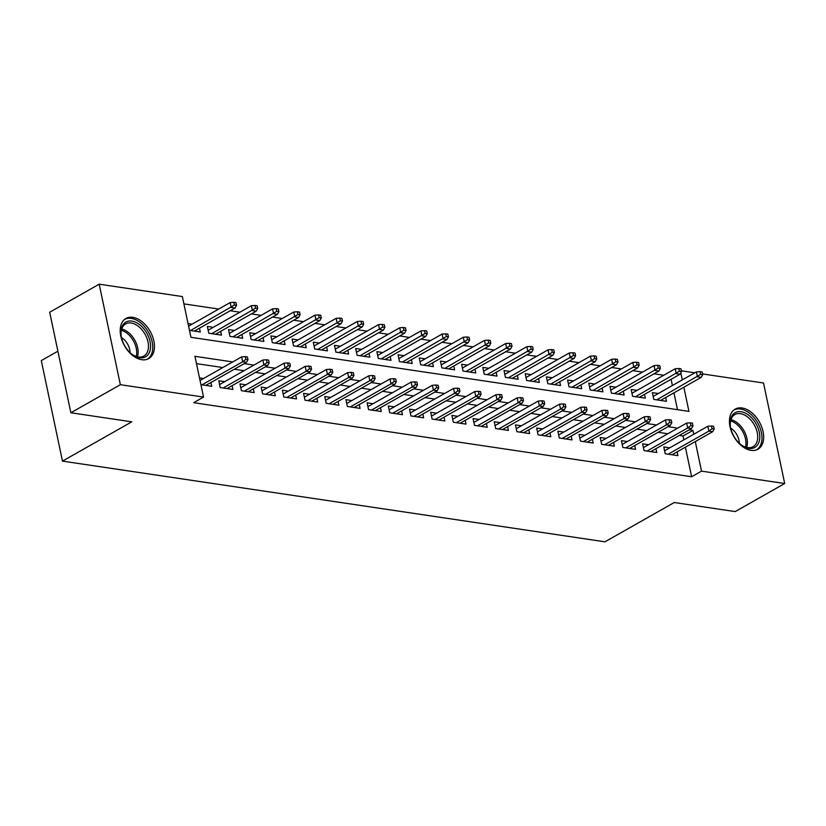 <?xml version="1.0" encoding="UTF-8"?>
<svg xmlns="http://www.w3.org/2000/svg" width="826" height="826" viewBox="0 0 826 826"><rect width="100%" height="100%" fill="white"/><g stroke="black" fill="none" stroke-linecap="round" stroke-linejoin="round"><path stroke-width="1.24" d="M751.03 450.356A23.056 14.713 -119.6 0 1 731.495 431.626A23.056 14.713 -119.6 0 1 735.192 409.107A23.056 14.713 -119.6 0 1 742.099 407.972A23.056 14.713 -119.6 0 1 761.624 426.701A23.056 14.713 -119.6 0 1 757.938 449.22A23.056 14.713 -119.6 0 1 751.03 450.356M141.783 359.723A23.056 14.713 -119.6 0 1 122.258 341.004A23.056 14.713 -119.6 0 1 125.944 318.475A23.056 14.713 -119.6 0 1 132.852 317.349A23.056 14.713 -119.6 0 1 152.387 336.068A23.056 14.713 -119.6 0 1 148.69 358.598A23.056 14.713 -119.6 0 1 141.783 359.723M57.892 351.205L41.3 360.611L62.477 461.115L604.973 541.815L674.274 502.518L735.202 511.583L784.7 483.52L701.522 471.14L695.285 441.559M62.477 461.115L131.788 421.828L70.86 412.763L49.684 312.249L99.182 284.185L182.36 296.555L190.94 337.307L688.936 411.379L683.845 387.229M663.743 375.252L654.016 373.806M642.556 372.103L632.819 370.647M621.358 368.943L611.632 367.498M600.172 365.794L590.445 364.349M578.985 362.645L569.248 361.199M557.787 359.486L548.061 358.04M536.601 356.336L526.864 354.891M515.403 353.187L505.677 351.742M494.216 350.038L484.49 348.582M473.03 346.879L463.293 345.433M451.832 343.73L442.106 342.284M430.645 340.58L420.909 339.125M409.448 337.421L399.722 335.975M388.261 334.272L378.535 332.826M367.074 331.123L357.338 329.677M345.877 327.963L336.151 326.518M324.69 324.814L314.964 323.369M303.493 321.665L293.767 320.22M282.306 318.516L272.58 317.06M261.119 315.356L251.383 313.911M239.922 312.207L230.196 310.762M218.735 309.058L183.899 303.875M681.388 370.791L694.831 372.794M702.585 373.941L763.523 383.006L784.7 483.52M669.731 447.847L663.794 446.959L665.219 453.753L677.939 455.642L677.134 451.853M648.544 444.698L642.597 443.81L644.032 450.604L656.753 452.493L655.947 448.694M627.347 441.538L621.41 440.661L622.845 447.444L635.555 449.344L634.76 445.544M606.16 438.389L600.223 437.501L601.648 444.295L614.368 446.185L613.563 442.395M584.963 435.24L579.026 434.352L580.461 441.146L593.171 443.035L592.376 439.236M563.776 432.081L557.839 431.203L559.264 437.997L571.984 439.886L571.179 436.087M542.589 428.931L536.642 428.044L538.077 434.837L550.797 436.727L549.992 432.938M521.392 425.782L515.455 424.894L516.89 431.688L529.6 433.578L528.805 429.778M500.205 422.623L494.268 421.745L495.693 428.539L508.413 430.429L507.608 426.629M479.008 419.474L473.071 418.596L474.506 425.38L487.216 427.279L486.421 423.48M457.821 416.325L451.884 415.437L453.319 422.231L466.029 424.12L465.224 420.331M436.634 413.176L430.697 412.288L432.122 419.081L444.842 420.971L444.037 417.171M415.437 410.016L409.5 409.138L410.935 415.922L423.645 417.822L422.85 414.022M394.25 406.867L388.313 405.979L389.738 412.773L402.458 414.662L401.653 410.873M373.053 403.718L367.116 402.83L368.551 409.624L381.261 411.513L380.466 407.714M351.866 400.558L345.929 399.681L347.364 406.475L360.074 408.364L359.269 404.564M330.679 397.409L324.742 396.532L326.167 403.315L338.887 405.205L338.082 401.415M309.482 394.26L303.545 393.372L304.98 400.166L317.69 402.055L316.895 398.256M288.295 391.101L282.358 390.223L283.783 397.017L296.503 398.906L295.698 395.107M267.097 387.952L261.161 387.074L262.596 393.857L275.306 395.757L274.511 391.958M245.911 384.802L239.974 383.914L241.409 390.708L254.119 392.598L253.324 388.809M224.724 381.653L218.787 380.765L220.212 387.559L232.932 389.449L232.127 385.649M192.076 324.164L188.049 323.565M213.273 327.323L207.336 326.435L208.761 333.229L221.482 335.119L220.676 331.319M234.46 330.472L228.523 329.584L229.958 336.378L242.668 338.268L241.873 334.478M255.657 333.621L249.71 332.744L251.145 339.527L263.866 341.427L263.06 337.627M276.844 336.771L270.907 335.893L272.332 342.687L285.053 344.576L284.247 340.777M298.031 339.93L292.094 339.042L293.529 345.836L306.24 347.725L305.444 343.936M319.228 343.079L313.291 342.201L314.716 348.985L327.437 350.874L326.631 347.085M340.415 346.228L334.478 345.351L335.914 352.144L348.624 354.034L347.829 350.234M361.602 349.388L355.665 348.5L357.1 355.294L369.821 357.183L369.015 353.383M382.799 352.537L376.863 351.649L378.287 358.443L391.008 360.332L390.202 356.543M403.986 355.686L398.049 354.808L399.485 361.592L412.195 363.492L411.4 359.692M425.183 358.845L419.247 357.957L420.671 364.751L433.392 366.641L432.587 362.841M446.37 361.995L440.434 361.107L441.869 367.9L454.579 369.79L453.784 366.001M467.557 365.144L461.62 364.266L463.056 371.05L475.766 372.949L474.971 369.15M488.755 368.293L482.818 367.415L484.243 374.209L496.963 376.098L496.158 372.299M509.941 371.452L504.005 370.564L505.44 377.358L518.15 379.248L517.355 375.458M531.139 374.601L525.202 373.724L526.627 380.507L539.347 382.397L538.542 378.607M552.326 377.75L546.389 376.873L547.824 383.667L560.534 385.556L559.739 381.757M573.512 380.91L567.576 380.022L569.011 386.816L581.721 388.705L580.926 384.906M594.71 384.059L588.773 383.171L590.198 389.965L602.918 391.854L602.113 388.065M615.897 387.208L609.96 386.331L611.395 393.114L624.105 395.014L623.31 391.214M637.094 390.368L631.157 389.48L632.582 396.274L645.302 398.163L644.497 394.363M677.485 409.675L673.944 392.846M672.395 385.515L671.084 379.289M189.484 330.359L200.284 331.969L199.489 328.17M658.281 393.517L652.344 392.629L653.779 399.423L666.489 401.312L665.694 397.523M232.726 361.943L194.946 356.316L203.537 397.069L193.635 402.685L691.62 476.757L685.394 447.165M683.845 439.845L683.04 436.014L679.302 435.457M667.842 433.753L658.115 432.297M646.644 430.594L636.918 429.148M625.458 427.445L615.731 425.999M604.271 424.296L594.534 422.85M583.073 421.136L573.347 419.691M561.887 417.987L552.16 416.541M540.689 414.838L530.963 413.392M519.502 411.689L509.776 410.233M498.315 408.529L488.579 407.084M477.118 405.38L467.392 403.935M455.931 402.231L446.205 400.775M434.734 399.072L425.008 397.626M413.547 395.922L403.821 394.477M392.36 392.773L382.624 391.328M371.163 389.614L361.437 388.168M349.976 386.465L340.25 385.019M328.789 383.316L319.053 381.87M307.592 380.166L297.866 378.711M286.405 377.007L276.669 375.562M265.208 373.858L255.482 372.412M244.021 370.709L234.295 369.253M222.834 367.549L196.495 363.636M200.924 384.689L211.735 386.3L210.94 382.5M203.526 378.494L199.5 377.895M70.86 412.763L120.359 384.699L99.182 284.185M691.62 476.757L701.522 471.14M203.537 397.069L120.359 384.699M693.747 434.228L692.942 430.398L689.204 429.84M677.743 428.136L668.007 426.691M656.546 424.987L646.82 423.531M635.359 421.828L625.633 420.382M614.172 418.679L604.436 417.233M592.975 415.53L583.249 414.084M571.788 412.37L562.052 410.925M550.591 409.221L540.865 407.776M529.404 406.072L519.678 404.626M508.217 402.923L498.481 401.467M487.02 399.763L477.294 398.318M465.833 396.614L456.107 395.169M444.636 393.465L434.91 392.02M423.449 390.306L413.723 388.86M402.262 387.157L392.526 385.711M381.065 384.007L371.339 382.562M359.878 380.848L350.152 379.402M338.681 377.699L328.954 376.253M317.494 374.55L307.768 373.104M296.307 371.401L286.57 369.945M275.11 368.241L265.383 366.796M253.923 365.092L244.197 363.647M682.297 379.898L680.81 372.856M683.04 436.014L692.942 430.398M245.869 359.351L247.986 359.671L247.418 356.956L245.291 356.636L245.869 359.351L242.679 361.778L246.489 362.346L205.798 385.412M201.988 384.844L242.679 361.778L241.646 356.884L200.037 380.476M245.291 356.636L241.646 356.884M246.489 362.346L247.986 359.671M236.535 305.341L235.968 302.626L233.851 302.306L234.419 305.021L236.535 305.341L235.038 308.015L231.228 307.448L230.196 302.553L188.596 326.146M234.419 305.021L190.538 330.514M235.038 308.015L194.347 331.081M230.196 302.553L233.851 302.306M139.604 357.772A19.958 12.731 -119.6 0 1 132.067 354.354A19.958 12.731 -119.6 0 1 121.05 334.922A19.958 12.731 -119.6 0 1 131.871 321.097A19.958 12.731 -119.6 0 1 150.043 341.561A19.958 12.731 -119.6 0 1 139.604 357.772M131.706 354.075A18.471 11.791 60.4 0 0 138.324 356.977A18.471 11.791 60.4 0 0 143.858 356.068A18.471 11.791 60.4 0 0 146.821 338.02A18.471 11.791 60.4 0 0 131.169 323.018A18.471 11.791 60.4 0 0 125.635 323.926A18.471 11.791 60.4 0 0 121.102 335.377M147.162 359.289A22.911 14.62 60.4 0 0 150.662 336.874A22.911 14.62 60.4 0 0 131.303 318.382A22.911 14.62 60.4 0 0 124.571 319.435M130.064 352.65A13.154 8.394 60.4 0 0 121.474 337.524M734.52 437.388A19.958 12.731 -119.6 0 1 730.287 425.545A19.958 12.731 -119.6 0 1 738.403 411.658A19.958 12.731 -119.6 0 1 755.429 422.736A19.958 12.731 -119.6 0 1 757.855 444.481A19.958 12.731 -119.6 0 1 741.304 444.987A19.958 12.731 -119.6 0 1 734.52 437.388M740.943 444.698A18.471 11.791 60.4 0 0 753.095 446.69A18.471 11.791 60.4 0 0 753.673 423.841A18.471 11.791 60.4 0 0 734.872 414.549A18.471 11.791 60.4 0 0 730.349 426.01M739.301 443.283A13.154 8.394 60.4 0 0 736.42 433.991A13.154 8.394 60.4 0 0 730.721 428.147M756.409 449.912A22.911 14.62 60.4 0 0 756.977 421.652A22.911 14.62 60.4 0 0 733.808 410.057M267.056 362.511L269.183 362.82L268.605 360.105L266.488 359.785L267.056 362.511L263.866 364.927L267.686 365.495L226.995 388.561M223.175 387.993L263.866 364.927L262.833 360.033L219.582 384.565M266.488 359.785L262.833 360.033M267.686 365.495L269.183 362.82M288.253 365.66L290.37 365.97L289.802 363.254L287.675 362.944L288.253 365.66L285.063 368.076L288.873 368.644L248.182 391.72M244.372 391.152L285.063 368.076L284.03 363.192L240.769 387.714M287.675 362.944L284.03 363.192M288.873 368.644L290.37 365.97M309.44 368.809L311.557 369.129L310.989 366.414L308.872 366.094L309.44 368.809L306.25 371.235L310.06 371.793L269.369 394.869M265.559 394.301L306.25 371.235L305.217 366.341L261.966 390.863M308.872 366.094L305.217 366.341M310.06 371.793L311.557 369.129M330.637 371.958L332.754 372.278L332.176 369.563L330.059 369.243L330.637 371.958L327.437 374.385L331.257 374.952L290.566 398.018M286.746 397.451L327.437 374.385L326.415 369.49L283.153 394.023M330.059 369.243L326.415 369.49M331.257 374.952L332.754 372.278M257.733 308.49L257.154 305.775L255.038 305.465L255.606 308.181L257.733 308.49L256.236 311.165L252.415 310.597L251.383 305.703L208.131 330.235M255.606 308.181L211.724 333.663M256.236 311.165L215.545 334.231M251.383 305.703L255.038 305.465M278.92 311.639L278.352 308.924L276.225 308.614L276.803 311.33L278.92 311.639L277.422 314.314L273.613 313.746L272.58 308.862L229.329 333.384M276.803 311.33L232.922 336.822M277.422 314.314L236.732 337.39M272.58 308.862L276.225 308.614M300.117 314.799L299.539 312.083L297.422 311.763L297.99 314.479L300.117 314.799L298.609 317.473L294.799 316.905L293.767 312.011L250.515 336.533M297.99 314.479L254.109 339.971M298.609 317.473L257.918 340.539M293.767 312.011L297.422 311.763M321.304 317.948L320.725 315.233L318.609 314.912L319.187 317.638L321.304 317.948L319.807 320.622L315.986 320.054L314.964 315.16L271.702 339.692M319.187 317.638L275.295 343.12M319.807 320.622L279.116 343.688M314.964 315.16L318.609 314.912M351.824 375.118L353.941 375.427L353.373 372.712L351.246 372.402L351.824 375.118L348.634 377.534L352.444 378.101L311.753 401.178M307.943 400.61L348.634 377.534L347.601 372.65L304.35 397.172M351.246 372.402L347.601 372.65M352.444 378.101L353.941 375.427M342.491 321.097L341.923 318.382L339.806 318.072L340.374 320.787L342.491 321.097L340.993 323.771L337.184 323.203L336.151 318.32L292.9 342.842M340.374 320.787L296.493 346.28M340.993 323.771L300.303 346.848M336.151 318.32L339.806 318.072M373.011 378.267L375.138 378.587L374.56 375.861L372.443 375.551L373.011 378.267L369.821 380.683L373.641 381.251L332.95 404.327M329.13 403.759L369.821 380.683L368.788 375.799L325.537 400.321M372.443 375.551L368.788 375.799M373.641 381.251L375.138 378.587M363.688 324.257L363.11 321.541L360.993 321.221L361.561 323.937L363.688 324.257L362.191 326.92L358.37 326.353L357.338 321.469L314.087 345.991M361.561 323.937L317.68 349.429M362.191 326.92L321.5 349.997M357.338 321.469L360.993 321.221M394.209 381.416L396.325 381.736L395.757 379.02L393.63 378.7L394.209 381.416L391.008 383.842L394.828 384.41L354.137 407.476M350.327 406.908L391.008 383.842L389.986 378.948L346.724 403.47M393.63 378.7L389.986 378.948M394.828 384.41L396.325 381.736M384.875 327.406L384.307 324.69L382.18 324.37L382.758 327.086L384.875 327.406L383.378 330.08L379.568 329.512L378.535 324.618L335.284 349.15M382.758 327.086L338.877 352.578M383.378 330.08L342.687 353.146M378.535 324.618L382.18 324.37M415.395 384.575L417.512 384.885L416.944 382.17L414.828 381.86L415.395 384.575L412.205 386.991L416.015 387.559L375.324 410.625M371.514 410.068L412.205 386.991L411.172 382.097L367.921 406.629M414.828 381.86L411.172 382.097M416.015 387.559L417.512 384.885M406.062 330.555L405.494 327.839L403.377 327.53L403.945 330.245L406.062 330.555L404.564 333.229L400.755 332.661L399.722 327.777L356.471 352.299M403.945 330.245L360.064 355.738M404.564 333.229L363.874 356.305M399.722 327.777L403.377 327.53M436.593 387.724L438.709 388.034L438.131 385.319L436.014 385.009L436.593 387.724L433.392 390.14L437.212 390.708L396.521 413.785M392.701 413.217L433.392 390.14L432.359 385.257L389.108 409.779M436.014 385.009L432.359 385.257M437.212 390.708L438.709 388.034M427.259 333.714L426.681 330.989L424.564 330.679L425.142 333.394L427.259 333.714L425.762 336.378L421.941 335.81L420.919 330.927L377.658 355.448M425.142 333.394L381.251 358.887M425.762 336.378L385.071 359.455M420.919 330.927L424.564 330.679M457.78 390.874L459.896 391.194L459.328 388.478L457.201 388.158L457.78 390.874L454.589 393.3L458.399 393.868L417.708 416.934M413.898 416.366L454.589 393.3L453.557 388.406L410.305 412.928M457.201 388.158L453.557 388.406M458.399 393.868L459.896 391.194M448.446 336.863L447.878 334.148L445.761 333.828L446.329 336.543L448.446 336.863L446.949 339.538L443.139 338.97L442.106 334.076L398.855 358.598M446.329 336.543L402.448 362.036M446.949 339.538L406.258 362.604M442.106 334.076L445.761 333.828M478.966 394.033L481.093 394.343L480.515 391.627L478.399 391.307L478.966 394.033L475.776 396.449L479.596 397.017L438.905 420.083M435.085 419.515L475.776 396.449L474.743 391.555L431.492 416.087M478.399 391.307L474.743 391.555M479.596 397.017L481.093 394.343M469.643 340.013L469.065 337.297L466.948 336.987L467.516 339.703L469.643 340.013L468.146 342.687L464.326 342.119L463.293 337.225L420.042 361.757M467.516 339.703L423.635 365.185M468.146 342.687L427.455 365.753M463.293 337.225L466.948 336.987M500.164 397.182L502.28 397.492L501.702 394.776L499.585 394.467L500.164 397.182L496.963 399.598L500.783 400.166L460.092 423.242M456.272 422.675L496.963 399.598L495.941 394.714L452.679 419.236M499.585 394.467L495.941 394.714M500.783 400.166L502.28 397.492M490.83 343.162L490.262 340.446L488.135 340.136L488.713 342.852L490.83 343.162L489.333 345.836L485.523 345.268L484.49 340.384L441.239 364.906M488.713 342.852L444.832 368.344M489.333 345.836L448.642 368.912M484.49 340.384L488.135 340.136M521.351 400.331L523.467 400.651L522.899 397.936L520.783 397.616L521.351 400.331L518.16 402.758L521.97 403.315L481.279 426.392M477.469 425.824L518.16 402.758L517.128 397.864L473.876 422.385M520.783 397.616L517.128 397.864M521.97 403.315L523.467 400.651M512.017 346.321L511.449 343.606L509.332 343.286L509.9 346.001L512.017 346.321L510.52 348.995L506.71 348.427L505.677 343.533L462.426 368.055M509.9 346.001L466.019 371.493M510.52 348.995L469.829 372.061M505.677 343.533L509.332 343.286M542.537 403.48L544.664 403.8L544.086 401.085L541.97 400.765L542.537 403.48L539.347 405.907L543.167 406.475L502.476 429.541M498.656 428.973L539.347 405.907L538.315 401.013L495.063 425.545M541.97 400.765L538.315 401.013M543.167 406.475L544.664 403.8M533.214 349.47L532.636 346.755L530.519 346.435L531.097 349.161L533.214 349.47L531.717 352.144L527.897 351.577L526.874 346.683L483.613 371.215M531.097 349.161L487.206 374.643M531.717 352.144L491.026 375.21M526.874 346.683L530.519 346.435M563.735 406.64L565.851 406.95L565.283 404.234L563.156 403.924L563.735 406.64L560.544 409.056L564.354 409.624L523.663 432.7M519.853 432.132L560.544 409.056L559.512 404.172L516.26 428.694M563.156 403.924L559.512 404.172M564.354 409.624L565.851 406.95M554.401 352.619L553.833 349.904L551.716 349.594L552.284 352.31L554.401 352.619L552.904 355.294L549.094 354.726L548.061 349.842L504.81 374.364M552.284 352.31L508.403 377.802M552.904 355.294L512.213 378.37M548.061 349.842L551.716 349.594M584.922 409.789L587.049 410.109L586.47 407.383L584.354 407.073L584.922 409.789L581.731 412.205L585.541 412.773L544.861 435.849M541.04 435.281L581.731 412.205L580.699 407.321L537.447 431.843M584.354 407.073L580.699 407.321M585.541 412.773L587.049 410.109M575.598 355.779L575.02 353.063L572.903 352.743L573.471 355.459L575.598 355.779L574.101 358.443L570.281 357.875L569.248 352.991L525.997 377.513M573.471 355.459L529.59 380.951M574.101 358.443L533.41 381.519M569.248 352.991L572.903 352.743M606.119 412.938L608.235 413.258L607.657 410.543L605.541 410.223L606.119 412.938L602.918 415.364L606.738 415.932L566.047 438.998M562.227 438.43L602.918 415.364L601.896 410.47L558.634 434.992M605.541 410.223L601.896 410.47M606.738 415.932L608.235 413.258M596.785 358.928L596.217 356.212L594.09 355.892L594.668 358.608L596.785 358.928L595.288 361.602L591.478 361.034L590.445 356.14L547.184 380.662M594.668 358.608L550.787 384.1M595.288 361.602L554.597 384.668M590.445 356.14L594.09 355.892M627.306 416.097L629.422 416.407L628.854 413.692L626.738 413.382L627.306 416.097L624.115 418.514L627.925 419.081L587.234 442.147M583.424 441.59L624.115 418.514L623.083 413.62L579.831 438.152M626.738 413.382L623.083 413.62M627.925 419.081L629.422 416.407M617.972 362.077L617.404 359.362L615.287 359.052L615.855 361.767L617.972 362.077L616.475 364.751L612.665 364.183L611.632 359.3L568.381 383.822M615.855 361.767L571.974 387.26M616.475 364.751L575.784 387.828M611.632 359.3L615.287 359.052M648.493 419.247L650.62 419.556L650.041 416.841L647.925 416.531L648.493 419.247L645.302 421.663L649.122 422.231L608.432 445.307M604.611 444.739L645.302 421.663L644.27 416.779L601.018 441.301M647.925 416.531L644.27 416.779M649.122 422.231L650.62 419.556M639.169 365.237L638.591 362.511L636.474 362.201L637.053 364.916L639.169 365.237L637.672 367.9L633.852 367.333L632.83 362.449L589.568 386.971M637.053 364.916L593.161 390.409M637.672 367.9L596.981 390.977M632.83 362.449L636.474 362.201M669.69 422.396L671.806 422.716L671.239 420L669.112 419.68L669.69 422.396L666.499 424.822L670.309 425.39L629.618 448.456M625.809 447.888L666.499 424.822L665.467 419.928L622.215 444.45M669.112 419.68L665.467 419.928M670.309 425.39L671.806 422.716M660.356 368.386L659.788 365.67L657.672 365.35L658.239 368.066L660.356 368.386L658.859 371.06L655.049 370.492L654.016 365.598L610.765 390.12M658.239 368.066L614.358 393.558M658.859 371.06L618.168 394.126M654.016 365.598L657.672 365.35M690.877 425.555L693.004 425.865L692.425 423.149L690.309 422.829L690.877 425.555L687.686 427.971L691.496 428.539L650.805 451.605M646.995 451.037L687.686 427.971L686.654 423.077L643.402 447.609M690.309 422.829L686.654 423.077M691.496 428.539L693.004 425.865M681.553 371.535L680.975 368.819L678.858 368.499L679.426 371.225L681.553 371.535L680.056 374.209L676.236 373.641L675.203 368.747L631.952 393.279M679.426 371.225L635.545 396.707M680.056 374.209L639.365 397.275M675.203 368.747L678.858 368.499M712.074 428.704L714.191 429.014L713.612 426.299L711.496 425.989L712.074 428.704L708.873 431.12L712.693 431.688L672.003 454.765M668.182 454.197L708.873 431.12L707.851 426.237L664.589 450.759M711.496 425.989L707.851 426.237M712.693 431.688L714.191 429.014M702.74 374.684L702.172 371.968L700.045 371.659L700.624 374.374L702.74 374.684L701.243 377.358L697.433 376.79L696.401 371.906L653.139 396.428M700.624 374.374L656.742 399.867M701.243 377.358L660.552 400.434M696.401 371.906L700.045 371.659M121.711 329.027A18.471 11.791 -119.6 0 1 137.467 356.811M136.218 356.46A17.873 11.399 60.4 0 0 121.37 330.276M730.948 419.66A18.471 11.791 -119.6 0 1 743.348 429.685A18.471 11.791 -119.6 0 1 746.704 447.434M745.465 447.093A17.873 11.399 60.4 0 0 742.058 430.47A17.873 11.399 60.4 0 0 730.618 420.899"/></g></svg>
